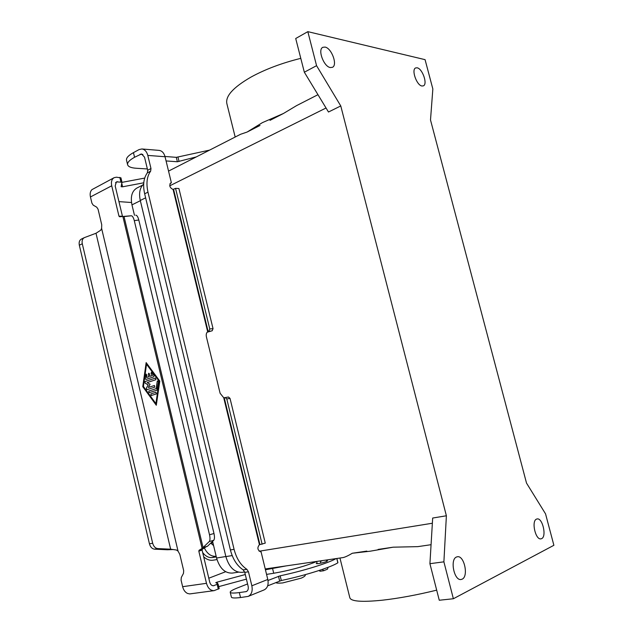 <?xml version="1.0" encoding="UTF-8"?>
<svg xmlns="http://www.w3.org/2000/svg" width="633" height="633" viewBox="0 0 633 633"><rect width="100%" height="100%" fill="white"/><g stroke="black" fill="none" stroke-linecap="round" stroke-linejoin="round"><path stroke-width="0.95" d="M216.146 556.249L215.932 556.28C211.137 556.629 207.276 553.859 204.356 547.964M213.598 545.599L210.781 543.098M216.992 559.58L212.957 560.221C209.76 560.656 206.667 559.525 203.691 556.826M216.304 556.898L212.316 557.546C208.763 557.958 205.551 556.296 202.671 552.569M378.091 549.428L393.188 547.181L417.764 546.643L431.065 544.697M259.997 125.461L247.076 132.06L240.564 134.283L168.544 171.108M436.683 590.154C416.902 594.996 398.83 598.335 382.459 600.187C361.736 602.276 350.856 601.445 349.82 597.687L339.953 558.029M265.243 568.956L343.165 557.562C345.27 557.08 348.324 555.639 352.328 553.25L370.155 551.208L393.188 547.181M300.786 58.355C281.812 63.055 265.227 69.298 251.016 77.076C233.173 87.378 225.142 96.295 226.907 103.812L235.175 137.029M247.076 132.06L262.458 122.604L283.426 113.497L270.006 120.349M421.95 86.001C416.664 85.408 411.11 69.535 415.644 67.937L417.139 67.81C422.48 68.593 427.884 84.292 423.358 85.866L421.95 86.001M330.323 67.549C323.787 66.758 317.394 49.516 322.83 47.309L325.053 47.079C331.652 48.108 337.848 65.152 332.42 67.32L330.323 67.549M462.153 579.171L461.101 579.496C454.185 580.983 449.762 559.501 456.448 557.032L457.366 556.755C464.226 555.204 468.776 576.386 462.153 579.171M541.65 538.628L540.962 538.849C535.502 540.186 531.182 521.03 536.491 519.131L537.093 518.941C542.505 517.572 546.904 536.475 541.65 538.628M326.462 560.711L327.577 560.854C326.438 561.78 323.4 562.697 318.462 563.607L316.239 563.592L317.046 563.03M147.972 192.139L144.656 193.801C142.71 185.018 143.612 178.031 147.354 172.849L147.687 170.261L144.53 157.174L141.547 153.946L134.568 157.269C129.448 160.109 127.138 162.618 127.629 164.802L126.537 160.252C126.038 158.036 128.341 155.496 133.452 152.632L139.023 149.602L141.871 148.969C144.751 149.396 146.729 151.548 147.806 155.417L150.978 168.536L150.654 171.139C146.919 176.33 146.025 183.325 147.972 192.139L234.075 549.325C236.489 558.583 240.754 565.253 246.878 569.328L248.468 571.805L251.847 585.794C252.82 591.048 251.602 594.585 248.191 596.397L264.135 589.901C267.537 588.097 268.756 584.623 267.791 579.464L261.057 551.739L260.472 551.826M261.057 551.739L260.772 551.81C257.512 550.172 257.038 547.822 259.356 544.752L265.267 543.114L230.016 398.371L228.442 397.01L225.316 397.579M262.125 544.23L226.788 398.956L225.213 397.595L223.718 397.738L220.118 393.291L206.413 336.867C205.939 334.485 206.358 332.784 207.679 331.771L212.205 330.758L207.149 332.23M144.656 193.801L230.404 549.935C232.802 559.168 237.059 565.815 243.183 569.874L244.773 572.351L248.136 586.293C248.627 588.927 248.009 590.692 246.3 591.594L239.329 592.583C233.514 593.311 230.467 593.192 230.206 592.227C230.198 591.285 232.54 589.885 237.217 588.025L247.574 583.95M248.191 596.397L240.524 597.536C234.693 598.24 231.646 598.09 231.377 597.085L230.23 592.306M336.099 558.591C328.59 563.061 303.096 570.966 280.158 575.808L267.996 580.469M337.808 562.674L337.84 562.8C331.059 567.31 304.924 575.571 281.313 580.516L267.656 585.841M141.871 148.969L159.144 150.393C162.016 150.812 163.979 152.925 165.047 156.731L171.393 182.826L170.641 182.977C169.011 185.611 169.794 187.764 172.999 189.441L175.555 188.357L178.91 188.507L213.036 328.638L212.205 330.758M171.393 182.826L170.048 183.507M127.629 164.802C128.309 166.756 131.173 167.911 136.222 168.259L147.37 168.956M196.285 156.921L177.382 161.755L166.075 160.94M209.578 150.116L176.298 157.34L164.984 156.47M175.555 188.357L209.76 328.978L208.937 331.106M430.503 119.969L432.845 88.968L425.075 59.66L307.836 31.65L316.563 65.674L340.768 105.948L446.384 515.776L443.891 561.835L453.37 598.747L553.883 545.29L545.543 513.861L526.521 483.106L430.503 119.969M453.37 598.747L439.262 600.242L429.918 563.687L443.891 561.835M446.384 515.776L432.679 518.039L429.918 563.687M340.768 105.948L328.48 112.017L304.331 72.217L316.563 65.674M143.667 184.068C139.853 187.621 138.73 193.089 140.289 200.471L225.87 556.597C229.106 567.35 234.519 572.596 242.107 572.343L244.662 571.971M307.836 31.65L295.714 38.502L304.331 72.217M238.467 572.177L232.248 573.094C224.897 573.356 219.675 568.323 216.573 558.013L212.585 541.381M134.465 215.307L131.965 204.87C130.327 196.61 131.981 190.992 136.918 188.033L142.599 185.129M317.964 94.689L296.521 105.656L283.426 113.497M352.328 553.25L366.847 551.098M148.312 374.253L148.755 373.225L149.443 373.866L150.029 376.326L152.45 375.519L151.097 373.755L151.374 372.339L153.985 375.44L153.787 376.841L145.875 379.476L145.163 378.399L146.152 374.103L146.856 375.179L146.532 377.497L148.897 376.706L148.312 374.253L148.937 376.698L146.532 377.497M148.779 373.217L148.351 374.245M150.029 376.326L152.403 375.527M151.39 372.339L151.137 373.747L152.45 375.519M146.168 374.103L145.202 378.392L145.891 379.468M155.963 392.262L156.359 393.908L151.176 395.554L150.844 393.9L155.963 392.262L150.883 393.892L151.2 395.546M146.54 364.244L143.414 386.454L155.9 403.601L159.168 381.295L146.54 364.244L159.168 381.295M142.765 386.66L146.152 362.606L159.793 381.082L156.296 405.247L142.765 386.66L156.296 405.199M146.183 362.654L142.805 386.66M155.9 403.601L159.128 381.295M157.206 381.485L157.672 380.892L158.392 381.984L156.897 390.197L149.087 392.689L148.763 391.044L156.169 388.654L157.206 381.485L156.209 388.646L148.802 391.036L149.111 392.689M157.696 380.892L157.245 381.477M148.154 384.896L145.052 383.107L145.028 381.525L155.568 378.036L155.884 379.697L147.157 382.577L150.076 384.263L148.32 387.483L154.428 385.505L154.753 387.167L146.903 389.699L146.286 388.314L148.154 384.896L146.326 388.306L146.927 389.699M155.583 378.028L145.076 381.517L145.092 383.1L148.193 384.888M154.444 385.505L148.32 387.483M131.268 215.766L124.036 216.581L203.043 547.513L207.442 546.271L202.101 548.463L209.238 541.571C210.156 540.432 210.243 538.161 209.507 534.758L134.283 220.64C133.444 217.475 132.439 215.845 131.268 215.766L119.558 216.763L118.972 216.185L111.724 185.793C110.941 181.853 111.74 179.147 114.13 177.683L116.496 177.193L120.911 177.905M114.13 177.683L91.927 189.647C90.274 191.34 89.775 193.777 90.448 196.958L91.912 203.146L93.233 205.163L96.73 207.181L98.06 209.214L101.723 224.691L101.62 228.41L100.726 230.206L96.002 233.261L84.324 237.644C82.401 238.752 81.72 240.801 82.29 243.776L152.672 543.225L149.443 543.818C150.369 547.062 152.078 548.843 154.571 549.167L167.421 549.76L170.649 549.191L176.425 550.006L178.039 551.114L179.827 554.405L183.697 570.721L183.459 573.403L181.307 577.454L181.078 580.137L182.628 586.688C183.507 590.043 185.137 592.29 187.534 593.445L189.694 593.92L214.144 590.636C210.52 590.739 207.964 588.302 206.485 583.317L198.825 551.177L202.077 550.077L202.331 549.183L205.361 547.363M126.196 216.288L122.865 216.462L202.101 548.463L199.071 550.283L198.825 551.177M317.22 563.742L316.785 561.969L316.041 561.526M320.235 560.909L320.82 563.172M266.556 574.392L273.725 573.253C288.395 570.689 301.458 567.271 312.916 562.998L316.089 561.732M218.717 586.633L246.411 579.14M214.144 590.636L219.16 588.595M208.795 578.214L225.649 571.718M245.295 574.535L217.166 582.123L215.774 582.661L218.076 583.935L213.558 585.754C211.739 585.818 210.465 584.599 209.721 582.099L202.077 550.077M286.227 565.886L265.441 569.779M173.149 549.539L167.421 549.76M96.002 233.261L170.649 549.191L157.807 548.589C155.307 548.265 153.597 546.477 152.672 543.225M328.084 567.318L327.483 569.17L323.764 570.705L322.355 569.391M318.969 570.531L320.148 571.203M326.288 560.031L326.644 561.471M207.442 546.271L213.701 540.321C214.619 539.174 214.714 536.911 213.986 533.516L138.801 220.023C137.962 216.858 136.95 215.244 135.763 215.165M82.29 243.776L79.331 245.208L149.443 543.818M143.762 182.795L122.604 186.798L121.101 186.695L121.971 182.209L116.393 181.885L115.182 185.944L122.509 216.502M79.331 245.208C78.769 242.241 79.449 240.2 81.38 239.084L84.324 237.644M121.963 182.367L144.696 178.087M118.925 201.618L131.514 202.513M210.836 543.312L212.886 542.631M212.316 557.546L215.932 556.28M246.878 569.328L243.183 569.874M234.075 549.325L230.404 549.935M248.468 571.805L244.773 572.351M240.524 597.536L239.329 592.583M279.636 580.999L278.488 576.283M281.313 580.516L280.158 575.808M337.84 562.8L336.772 558.496M245.651 591.76L246.878 591.269M251.847 585.794L267.791 579.464M224.264 397.872L259.926 544.594M226.788 398.956L230.016 398.371M259.443 544.72L223.718 397.738M207.679 331.771L173.086 189.441M165.047 156.731L147.806 155.417M150.654 171.139L147.354 172.849M150.978 168.536L147.687 170.261M133.452 152.632L134.568 157.269M176.298 157.34L177.382 161.755M177.976 157.087L179.052 161.502M142.9 154.468L140.138 154.254M173.569 189.338L208.107 331.407M209.76 328.978L213.036 328.638M326.042 107.998L169.739 185.817M145.622 197.82L140.289 200.471M432.363 523.238L259.142 551.224M232.184 555.576L225.87 556.597M131.965 204.87L140.344 200.701M216.573 558.013L225.846 556.518M111.724 185.793L90.448 196.958M101.62 228.41L178.039 551.114M182.628 586.688L206.485 583.317M322.577 560.569L320.393 561.447M213.02 585.77L214.065 585.628M199.071 550.283L202.331 549.183M218.314 589.157L217.182 584.441M312.916 562.998L312.67 562.017M273.725 573.253L272.594 568.624M217.523 583.618L217.166 582.123M157.807 548.589L154.571 549.167M321.983 569.518L322.379 569.463M209.507 534.758L213.986 533.516M209.238 541.571L213.701 540.321M117.556 181.647L115.507 182.723M121.773 183.317L122.604 186.798M119.827 177.375L120.887 181.806M118.972 216.185L122.414 216.241M134.283 220.64L138.801 220.023M305.343 574.629C305.612 575.706 304.228 576.877 301.181 578.151L282.666 582.938C277.863 583.333 275.687 583.159 276.146 582.407M337.919 562.713L336.867 558.48M225.213 397.595L228.442 397.01M219.2 588.643L218.076 583.935M319.989 571.251L323.613 570.752M121.971 182.209L120.911 177.778"/></g></svg>
